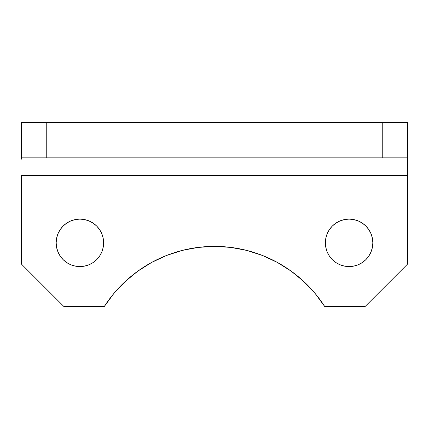 <?xml version="1.0" encoding="UTF-8"?>
<svg xmlns="http://www.w3.org/2000/svg" width="429" height="429" viewBox="0 0 429 429"><rect width="100%" height="100%" fill="white"/><g stroke="black" fill="none" stroke-linecap="round" stroke-linejoin="round"><path stroke-width="0.64" d="M332.319 226.056L335.918 223.107L332.319 226.056L329.37 229.654L327.177 233.757L325.826 238.208L325.37 242.835L325.826 247.469L325.37 242.835A23.734 23.734 0 0 1 349.104 219.106A23.734 23.734 0 0 1 372.839 242.835L372.383 238.208L371.031 233.757L368.838 229.654L365.883 226.056L368.838 229.654M63.117 226.056L66.71 223.107L63.117 226.056L60.162 229.654L57.969 233.757L56.617 238.208L56.161 242.835L56.617 247.469L56.161 242.835A23.734 23.734 0 0 1 79.896 219.106A23.734 23.734 0 0 1 103.63 242.835L103.175 238.208L101.823 233.757L99.63 229.654L96.681 226.056L99.63 229.654M407.55 157.824L46.246 157.824L382.754 157.824L382.754 122.404L46.246 122.404L407.55 122.404L407.55 157.824L407.55 122.404L382.754 122.404L382.754 157.824L407.55 157.824L407.55 175.536L21.45 175.536L21.45 264.092L63.959 306.596L104.236 306.596L63.959 306.596L21.45 264.092L21.45 175.536L407.55 175.536L407.55 264.092L365.041 306.596L324.764 306.596L315.074 293.404L324.764 306.596L365.041 306.596L407.55 264.092L407.55 159.175M113.926 293.404L125.182 281.526L113.926 293.404L104.236 306.596A131.06 131.06 0 0 1 324.764 306.596M198.166 247.404L214.5 246.38L230.834 247.404L214.5 246.38L198.166 247.404L182.084 250.45L166.511 255.48L151.684 262.414L137.838 271.144L125.182 281.526M303.818 281.526L315.074 293.404L303.818 281.526L291.162 271.144L277.316 262.414L262.489 255.48L246.916 250.45L230.834 247.404M340.02 220.914L344.476 219.562L340.02 220.914L335.918 223.107M358.188 220.914L362.291 223.107L358.188 220.914L353.732 219.562L349.104 219.106L344.476 219.562M70.812 220.914L75.268 219.562L70.812 220.914L66.71 223.107M88.98 220.914L93.082 223.107L88.98 220.914L84.524 219.562L79.896 219.106L75.268 219.562M46.246 122.404L21.45 122.404L21.45 157.824L46.246 157.824L46.246 122.404L21.45 122.404L21.45 157.824L46.246 157.824L46.246 122.404M365.883 226.056L362.291 223.107M325.826 247.469L327.177 251.92L329.37 256.022L332.319 259.62L335.918 262.569L340.02 264.763L344.476 266.114L349.104 266.57L353.732 266.114L358.188 264.763L362.291 262.569L365.883 259.62L368.838 256.022L371.031 251.92L372.383 247.469L372.839 242.835A23.734 23.734 0 0 1 349.104 266.57A23.734 23.734 0 0 1 325.37 242.835M96.681 226.056L93.082 223.107M56.617 247.469L57.969 251.92L60.162 256.022L63.117 259.62L66.71 262.569L70.812 264.763L75.268 266.114L79.896 266.57L84.524 266.114L88.98 264.763L93.082 262.569L96.681 259.62L99.63 256.022L101.823 251.92L103.175 247.469L103.63 242.835A23.734 23.734 0 0 1 79.896 266.57A23.734 23.734 0 0 1 56.161 242.835M21.45 157.824L21.45 159.175"/></g></svg>
